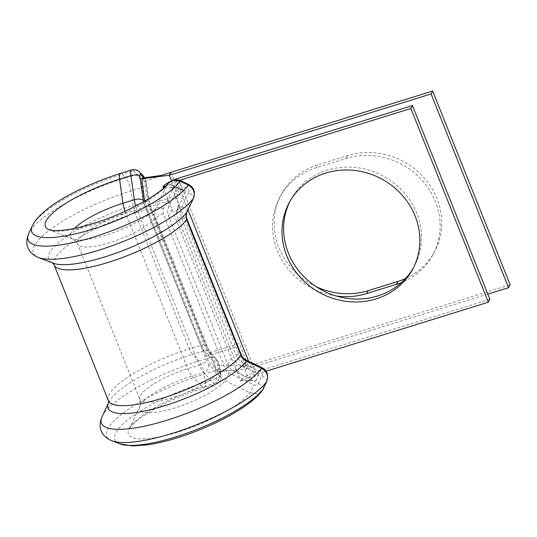 <?xml version="1.0" encoding="UTF-8"?>
<svg xmlns="http://www.w3.org/2000/svg" width="537" height="537" viewBox="0 0 537 537"><rect width="100%" height="100%" fill="white"/><g stroke="black" fill="none" stroke-linecap="round" stroke-linejoin="round"><path stroke-width="0.4" stroke-dasharray="2.69 2.01" d="M316.125 286.637A70.125 64.735 28.5 0 1 278.878 247.678A70.125 64.735 28.5 0 1 281.422 194.307A70.125 64.735 28.5 0 1 317.891 164.832L347.607 155.602A70.125 64.735 28.5 0 1 423.68 177.378A70.125 64.735 28.5 0 1 434.406 251.967A70.125 64.735 28.5 0 1 405.529 278.562M336.209 295.988A70.125 64.735 28.5 0 1 277.3 250.591A70.125 64.735 28.5 0 1 279.837 197.227A70.125 64.735 28.5 0 1 316.306 167.752L346.023 158.522A70.125 64.735 28.5 0 1 422.095 180.298A70.125 64.735 28.5 0 1 432.822 254.887A70.125 64.735 28.5 0 1 401.535 282.516M168.45 182.768L166.9 185.03L155.999 208.02C154.596 211.148 154.549 214.417 155.858 217.834L217.962 373.108C219.378 376.504 221.761 379.075 225.117 380.827L250.007 392.802L256.874 393.809L262.385 390.372M413.356 267.95A70.125 64.735 -151.5 0 0 414.168 266.5A70.125 64.735 -151.5 0 0 403.435 191.917A70.125 64.735 -151.5 0 0 327.369 170.142A70.125 64.735 -151.5 0 0 290.9 199.616A70.125 64.735 -151.5 0 0 290.128 201.086M164.617 187.057L177.606 188.279L168.638 207.322A12.089 11.163 -151.5 0 0 168.202 208.403A12.089 11.163 -151.5 0 0 168.464 216.002L227.903 364.596C229.071 367.496 231.172 369.718 234.213 371.262L255.122 381.257M165.584 186.097L170.894 184.453L179.915 207.007L176.418 211.068A3.457 3.188 28.5 0 0 176.371 213.545L179.915 207.007L178.062 207.584L176.371 213.545L235.803 362.146L239.348 355.608L242.596 363.724C243.556 366.039 245.214 367.744 247.564 368.838L237.609 364.046L235.803 362.146M176.418 211.068L185.386 192.018L170.894 184.453A5.182 1.329 158.2 0 1 176.586 181.224L179.747 180.244M169.155 182.083A13.814 3.551 158.2 0 1 174.418 179.64M163.476 188.125L240.469 380.619L248.376 378.169A5.182 1.329 158.2 0 1 254.068 374.94L266.043 371.221M254.746 381.149L256.089 380.726L240.469 380.619A13.814 3.551 158.2 0 1 255.646 372.027L489.905 299.29M256.089 380.726L258.673 375.249L248.376 378.169L242.596 363.724M185.386 192.018L184.956 190.756L178.949 187.863A1.034 0.96 -151.5 0 0 178.177 187.796L177.606 188.279M258.673 375.249L258.122 373.92L247.564 368.838M188.641 192.736L182.036 206.685C180.217 210.672 180.13 214.807 181.768 219.089L236.065 354.843C237.831 359.085 240.845 362.253 245.1 364.361L260.177 371.577C261.989 372.658 262.573 374.114 261.928 375.96L258.371 383.472C257.357 385.136 255.86 385.6 253.88 384.861L228.943 372.953L225.318 369.154L163.214 213.88L163.329 208.913L174.283 185.856C175.297 184.191 176.794 183.728 178.774 184.466L186.889 188.353C188.702 189.427 189.286 190.89 188.641 192.736A6.907 2.651 -154.7 0 1 193.622 198.025M144.755 201.174A12.089 3.457 72.8 0 0 146.729 207.611L206.168 356.206A12.089 3.457 72.8 0 0 209.88 362.683L218.626 371.698L218.895 371.201L217.552 364.153L208.812 355.138A3.457 0.987 -107.2 0 1 207.752 353.286L239.361 343.472L248.383 366.033L218.076 365.469M144.52 181.191L141.748 178.331M170.907 172.317L179.929 194.877L148.313 204.691A3.457 0.987 -107.2 0 1 147.621 202.154L144.721 181.734M148.313 204.691L207.752 353.286M487.838 294.108L246.805 368.946L248.383 366.033L510.15 284.758M206.168 356.206L237.777 346.392L246.805 368.946L218.626 371.698M144.574 181.587L161.449 175.404M171.451 180.546L178.344 197.791L146.729 207.611M188.608 184.453L186.889 188.353M180.492 180.566L178.774 184.466M182.036 206.685A6.907 2.651 -154.6 0 1 187.01 211.974M74.489 228.346A47.229 12.143 -21.8 0 0 73.24 239.113L49.303 229.843A66.709 17.15 -21.8 0 0 95.083 224.265A66.709 17.15 -21.8 0 0 166.9 185.03A6.907 2.651 -154.6 0 1 174.283 185.856M124.96 211.316A13.814 3.947 72.8 0 0 125.725 213.384A43.182 11.102 -21.8 0 0 77.717 244.013C75.757 240.73 74.26 239.099 73.24 239.113A47.229 12.143 -21.8 0 0 105.648 235.166A47.229 12.143 -21.8 0 0 155.999 208.02A6.907 2.651 -154.5 0 1 163.329 208.913M245.1 364.361L246.819 360.461M260.177 371.577L261.895 367.684M225.318 369.154A6.907 1.779 158.2 0 0 217.962 373.108A43.182 11.102 -21.8 0 1 172.001 397.836A43.182 11.102 -21.8 0 1 139.828 399.286A43.182 11.102 -21.8 0 1 187.836 368.657L199.214 365.126L137.11 209.853L125.725 213.384L187.836 368.657A13.814 3.947 72.8 0 0 192.085 376.061A47.229 12.143 -21.8 0 0 139.956 405.918A47.229 12.143 -21.8 0 0 174.767 407.972A47.229 12.143 -21.8 0 0 225.117 380.827L228.943 372.953M261.928 375.96A6.907 2.651 -154.7 0 1 266.902 381.25M163.214 213.88A6.907 1.779 158.2 0 0 155.858 217.834A43.182 11.102 -21.8 0 1 109.897 242.563A43.182 11.102 -21.8 0 1 77.717 244.013L139.828 399.286C140.667 403.012 140.707 405.227 139.956 405.918L129.014 429.144C129.102 428.774 130.921 425.311 139.566 418.766C153.797 407.979 180.492 395.118 204.436 387.801A10.364 2.96 72.8 0 1 202.644 386.955L214.028 383.425L203.463 372.524L192.085 376.061L202.644 386.955A66.709 17.15 -21.8 0 0 129.014 429.144A66.709 17.15 -21.8 0 0 178.183 432.037A66.709 17.15 -21.8 0 0 250.007 392.802L253.88 384.861M258.371 383.472A6.907 2.651 -154.7 0 1 263.352 388.761M143.567 201.858A6.907 1.973 72.8 0 0 144.701 205.557L206.805 360.83A6.907 1.973 72.8 0 0 208.927 364.529L219.492 375.423A3.457 0.987 72.8 0 0 220.392 373.779L219.271 365.932A3.457 0.987 72.8 0 0 218.586 363.401A3.457 0.987 72.8 0 0 217.519 361.549L211.128 354.95A17.271 4.934 -107.2 0 1 205.812 345.7L151.515 209.94A17.271 4.934 -107.2 0 1 148.058 197.274L145.99 182.708A3.457 0.987 72.8 0 0 145.299 180.17A3.457 0.987 72.8 0 0 144.238 178.324A6.907 5.766 -44.1 0 0 144.164 177.935M119.657 443.797A81.369 20.923 -21.8 0 1 132.25 416.584A81.369 20.923 -21.8 0 1 205.335 382.008L216.713 378.471A6.907 3.256 171.9 0 0 220.908 374.766L220.485 379.82C219.62 382.022 218.062 383.499 215.814 384.27L204.436 387.801A10.364 2.96 72.8 0 0 205.335 382.008L204.221 374.161A10.364 2.96 72.8 0 0 202.147 366.563A10.364 2.96 72.8 0 0 198.958 361.012L210.343 357.481A10.364 2.96 -107.2 0 1 213.525 363.025A10.364 2.96 -107.2 0 1 215.599 370.631L216.713 378.471A10.364 2.96 -107.2 0 1 215.814 384.27A10.364 2.96 -107.2 0 1 214.028 383.425A6.907 5.766 -44.1 0 0 219.492 375.423M102.144 416.477A87.719 22.554 -21.8 0 1 198.958 361.012L192.561 354.413L203.946 350.883L210.343 357.481A6.907 5.766 135.9 0 1 216.156 358.703A6.907 5.766 135.9 0 1 217.519 361.549M142.876 175.478A6.907 5.766 -44.1 0 0 137.056 174.25A10.364 2.96 -107.2 0 1 140.244 179.801A10.364 2.96 -107.2 0 1 142.312 187.4L144.386 201.972A10.364 2.96 72.8 0 0 146.46 209.571L200.757 345.331A10.364 2.96 72.8 0 0 203.946 350.883A6.907 5.766 135.9 0 1 209.766 352.104A6.907 5.766 135.9 0 1 211.128 354.95M316.306 167.752L317.891 164.832M108.635 402.703A75.918 19.52 -21.8 0 1 108.763 402.421A75.918 19.52 -21.8 0 1 192.561 354.413A10.364 2.96 -107.2 0 1 189.38 348.862L200.757 345.331A6.907 1.779 158.2 0 1 205.906 345.096L209.766 352.104L216.156 358.703L218.673 362.797L219.794 366.925A6.907 3.256 171.9 0 1 215.599 370.631L204.221 374.161A87.719 22.554 -21.8 0 0 125.43 411.443A87.719 22.554 -21.8 0 0 111.857 440.77M54.042 264.801A72.884 18.741 -21.8 0 1 135.076 213.102L189.38 348.862A72.884 18.741 -21.8 0 0 108.34 400.562M151.515 209.94A6.907 1.779 158.2 0 0 151.609 209.336A6.907 1.779 158.2 0 0 146.46 209.571L135.076 213.102A10.364 2.96 -107.2 0 1 133.001 205.503A75.918 19.52 -21.8 0 0 64.809 237.77A75.918 19.52 -21.8 0 0 53.062 263.157L52.78 263.049M148.058 197.274A6.907 3.256 -8.1 0 1 148.574 198.267A6.907 3.256 -8.1 0 1 144.386 201.972L133.001 205.503L130.934 190.937A87.719 22.554 -21.8 0 0 52.143 228.212A87.719 22.554 -21.8 0 0 38.57 257.545M145.99 182.708A6.907 3.256 -8.1 0 1 146.507 183.694A6.907 3.256 -8.1 0 1 142.312 187.4L130.934 190.937A10.364 2.96 72.8 0 0 128.86 183.332A10.364 2.96 72.8 0 0 125.671 177.787A87.719 22.554 -21.8 0 0 28.857 233.253M120.442 173.384A10.364 2.96 72.8 0 1 122.228 174.23L133.612 170.699L137.056 174.25L125.671 177.787L122.228 174.23A81.369 20.923 -21.8 0 0 32.421 225.681M227.903 364.596L231.447 358.058M168.464 216.002L172.015 209.464M179.915 207.007L239.348 355.608M176.586 181.224L188.024 209.833M248.618 361.32L254.068 374.94M178.17 178.311L255.646 372.027M208.927 364.529A6.907 5.766 -44.1 0 1 203.463 372.524A13.814 3.947 -107.2 0 1 199.214 365.126A6.907 1.779 158.2 0 0 206.805 360.83M131.827 169.853A10.364 2.96 -107.2 0 1 133.612 170.699A6.907 5.766 -44.1 0 1 139.432 171.927M144.701 205.557A6.907 1.779 158.2 0 1 137.11 209.853A13.814 3.947 -107.2 0 1 135.787 206.074M144.238 178.324L143.889 177.969M346.023 158.522L347.607 155.602M144.601 177.881L146.507 183.694L148.574 198.267L151.609 209.336L205.906 345.096A6.907 1.779 158.2 0 1 205.812 345.7M220.392 373.779A6.907 3.256 171.9 0 1 220.908 374.766L219.794 366.925A6.907 3.256 171.9 0 0 219.271 365.932M181.768 219.089A6.907 1.779 158.2 0 1 186.916 218.854M236.065 354.843A6.907 1.779 158.2 0 1 241.214 354.615M279.837 197.227L281.422 194.307M290.9 199.616L289.315 202.53M414.168 266.5L412.584 269.42M178.553 187.755L171.31 187.171L182.889 189.944L177.304 187.802M168.437 200.529C169.236 204.355 169.155 206.98 168.202 208.403M177.801 209.464L177.21 210.585M177.129 200.046C178.499 203.382 178.506 206.544 177.143 209.531M234.864 366.61C236.857 371.033 240.422 374.403 245.55 376.719M249.202 380.679L255.122 381.25M432.822 254.887L434.406 251.967M236.361 369.966L218.787 371.785M262.734 389.869L262.405 390.345"/><path stroke-width="0.81" d="M108.615 402.777L108.34 400.562A72.884 18.741 -21.8 0 0 162.651 398.118A72.884 18.741 -21.8 0 0 240.952 355.474A6.907 1.779 158.2 0 0 241.214 354.615L241.214 354.615C242.254 357.145 244.12 359.092 246.819 360.461L261.895 367.684C266.889 369.919 268.56 374.437 266.902 381.25L263.352 388.761A6.907 2.651 -154.7 0 1 263.231 388.956A81.369 20.923 -21.8 0 1 175.498 436.99A81.369 20.923 -21.8 0 1 119.657 443.797L132.511 445.958L147.279 444.898C156.388 443.569 166.389 441.219 177.284 437.836C213.061 426.667 250.537 406.845 262.385 390.372L266.795 381.431C268.668 375.974 266.916 371.591 261.532 368.281L246.443 361.092C243.858 359.884 242.026 358.011 240.952 355.474L186.654 219.714C185.681 217.136 185.755 214.625 186.883 212.182L193.508 198.207C195.387 192.749 193.629 188.366 188.252 185.057L180.13 181.184L173.276 180.184L167.752 183.6M325.784 173.055A70.125 64.735 -151.5 0 0 289.315 202.53A70.125 64.735 -151.5 0 0 300.049 277.119A70.125 64.735 -151.5 0 0 376.115 298.894A70.125 64.735 -151.5 0 0 412.584 269.42A70.125 64.735 -151.5 0 0 401.851 194.83A70.125 64.735 -151.5 0 0 325.784 173.055M290.128 201.086A70.125 64.735 -151.5 0 0 302.23 274.857A70.125 64.735 -151.5 0 0 377.699 295.974A70.125 64.735 -151.5 0 0 413.356 267.95M165.584 186.097L162.986 186.903A13.814 3.551 158.2 0 1 169.155 182.083M179.747 180.244L410.845 108.494L488.328 302.21L266.043 371.221M174.418 179.64A13.814 3.551 158.2 0 1 178.17 178.311L412.429 105.574L410.845 108.494M412.429 105.574L489.905 299.29L488.328 302.21M164.617 187.057L162.986 186.903L163.476 188.125M141.748 178.331L144.312 198.744A12.089 3.457 72.8 0 0 144.755 201.174M508.566 287.671L431.083 93.955L432.668 91.042L510.15 284.758L508.566 287.671L487.838 294.108M401.535 282.516A70.125 64.735 28.5 0 1 396.353 284.362L366.637 293.585A70.125 64.735 28.5 0 1 336.209 295.988M405.529 278.562A70.125 64.735 28.5 0 1 397.937 281.442L368.221 290.671A70.125 64.735 28.5 0 1 316.125 286.637M432.668 91.042L170.907 172.317L169.323 175.23L171.451 180.546M431.083 93.955L169.323 175.23L141.479 178.828M161.449 175.404L170.907 172.317M188.608 184.453C193.025 186.957 193.77 189.89 193.83 189.991L194.428 192.092L193.622 198.025A6.907 2.651 -154.7 0 1 193.508 198.207A87.719 22.554 -21.8 0 1 98.768 250.208A87.719 22.554 -21.8 0 1 38.57 257.545C31.77 254.807 28.703 250.128 27.958 247.698C26.816 245.416 25.823 239.918 28.857 233.253A87.719 22.554 -21.8 0 0 93.512 237.059A87.719 22.554 -21.8 0 0 188.252 185.057L188.608 184.453L180.492 180.566L175.398 179.546L172.84 179.996L168.45 182.768M167.772 183.573C161.832 193.132 125.228 214.115 93.297 223.419C81.832 226.95 71.884 229.192 63.44 230.151C58.708 230.662 55.016 230.762 52.358 230.46L49.303 229.843A66.709 17.15 -21.8 0 1 59.62 207.537A66.709 17.15 -21.8 0 1 119.543 179.183A10.364 2.96 72.8 0 1 120.442 173.384C81.349 185.956 41.524 206.819 32.421 225.681A81.369 20.923 -21.8 0 0 92.398 229.218A81.369 20.923 -21.8 0 0 180.13 181.184L180.492 180.566M193.622 198.025L187.01 211.974A6.907 2.651 -154.6 0 1 186.883 212.182A75.918 19.52 -21.8 0 1 105.165 256.807A75.918 19.52 -21.8 0 1 53.062 263.157L38.57 257.545M246.819 360.461L246.443 361.092A75.918 19.52 -21.8 0 1 164.725 405.717A75.918 19.52 -21.8 0 1 108.635 402.703M261.895 367.684L261.532 368.281A87.719 22.554 -21.8 0 1 166.792 420.29A87.719 22.554 -21.8 0 1 102.144 416.477C99.11 423.143 100.104 428.64 101.245 430.922C101.983 433.359 105.057 438.031 111.857 440.77A87.719 22.554 -21.8 0 0 172.055 433.44A87.719 22.554 -21.8 0 0 266.795 381.431A6.907 2.651 -154.7 0 0 266.902 381.25M144.164 177.935A6.907 5.766 -44.1 0 0 142.876 175.478L144.601 177.881M108.34 400.562L54.042 264.801A72.884 18.741 -21.8 0 0 108.353 262.358A72.884 18.741 -21.8 0 0 186.654 219.714A6.907 1.779 158.2 0 0 186.916 218.854L186.916 218.854C185.997 217.035 186.03 214.746 187.01 211.974M124.96 211.316A13.814 3.947 72.8 0 1 122.966 203.248L134.344 199.717L130.927 175.653L119.543 179.183L122.966 203.248A47.229 12.143 -21.8 0 0 74.489 228.346M188.024 209.833L248.618 361.32M143.889 177.969L140.795 174.767A3.457 0.987 72.8 0 0 139.895 176.418A6.907 3.256 171.9 0 0 130.927 175.653A10.364 2.96 -107.2 0 1 131.827 169.853L120.442 173.384M135.787 206.074A13.814 3.947 -107.2 0 1 134.344 199.717A6.907 3.256 171.9 0 1 143.319 200.489A6.907 1.973 72.8 0 0 143.567 201.858M139.895 176.418L143.319 200.489M396.353 284.362L397.937 281.442M366.637 293.585L368.221 290.671M140.795 174.767A6.907 5.766 -44.1 0 0 139.432 171.927L142.876 175.478M119.657 443.797L111.857 440.77M32.421 225.681L28.857 233.253M54.042 264.801L52.713 263.002M108.635 402.69L102.144 416.477M141.587 178.244L161.436 175.377M139.432 171.927C138.902 171.243 136.284 168.799 131.827 169.853M241.214 354.615L186.916 218.854M263.352 388.761L262.405 390.345"/></g></svg>
